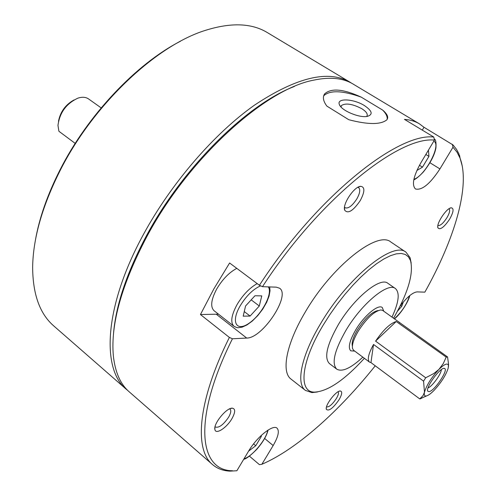 <?xml version="1.0" encoding="UTF-8"?>
<svg xmlns="http://www.w3.org/2000/svg" width="496" height="496" viewBox="0 0 496 496"><rect width="100%" height="100%" fill="white"/><g stroke="black" fill="none" stroke-linecap="round" stroke-linejoin="round"><path stroke-width="0.74" d="M249.389 456.115L259.433 464.659L261.863 464.281C296.72 449.289 339.165 411.116 375.243 365.788M212.542 464.591L129.289 391.883C120.385 384.214 115.066 372.093 113.324 355.527C110.596 324.124 121.675 284.654 146.568 237.125C188.22 158.509 265.248 88.995 313.77 80.135C330.069 76.7 343.232 78.039 353.264 84.153L419.374 123.82C415.177 121.284 410.198 119.803 404.445 119.369L433.795 137.051C397.687 132.513 316.144 197.427 259.414 285.274L229.605 262.992L213.857 288.901L200.44 314.545L229.369 337.423C197.582 401.245 194.079 449.723 212.542 464.591C217.229 468.596 223.008 470.785 229.865 471.138L236.865 470.76L229.865 471.138M419.374 123.82L423.993 127.274L453.028 144.956L456.512 149.333L458.825 153.624L462.266 166.098M348.793 119.716C367.982 124.725 380.649 124.781 386.793 119.877C388.79 117.391 387.419 114.13 382.676 110.1L361.243 97.142C343.387 88.958 331.167 87.885 324.582 93.918C322.462 97.16 323.225 101.221 326.864 106.101L348.793 119.716M259.296 306.007L250.102 316.064L243.189 316.169L245.57 305.982L254.956 295.759L261.77 295.889L259.296 306.007L251.193 299.857M428.439 150.133L428.941 156.364L422.48 167.152L416.876 170.481M403.285 302.045L401.785 306.255L397.457 311.221M261.032 435.655L261.392 436.306L255.762 445.724L248.608 451.1M433.795 137.051L434.422 140.114C398.716 136.003 318.494 200.142 262.477 286.688L259.414 285.274M229.369 337.423L232.426 338.774C192.355 419.033 198.896 470.729 232.55 470.747M400.142 305.995C407.098 297.011 412.771 292.311 417.167 291.89L424.855 292.15C454.441 239.401 470.654 186.006 460.052 158.168L457.027 152.154L452.984 147.25L452.377 144.317M411.184 263.085L410.105 257.746L406.007 252.204L390.86 242.023C377.611 230.225 331.626 266.321 305.09 312.356C286.186 344.05 281.077 372.074 291.071 379.124L305.418 390.408L311.953 392.603L317.366 391.989M338.997 399.813C333.014 408.301 328.805 411.475 326.362 409.343C324.737 405.424 336.214 390.395 340.361 390.997C342.519 391.53 342.066 394.469 338.997 399.813M231.998 418.556C226.821 427.75 215.704 435.011 214.904 429.548C213.119 423.925 226.653 407.408 232.382 408.183C235.538 408.828 235.408 412.288 231.998 418.556M360.282 200.545C353.183 210.874 347.994 214.098 344.708 210.211C342.178 204.358 354.299 186.273 360.741 186.316C365.037 187.035 364.882 191.778 360.282 200.545M449.568 219.257C444.075 227.28 440.206 230.169 437.962 227.924C435.916 223.913 446.76 207.601 451.36 207.805C454.1 208.444 453.499 212.263 449.568 219.257M232.426 338.774L246.71 338.061C262.545 338.39 291.096 295.207 279.539 288.201L276.253 287.153L262.477 286.688M261.863 464.281L273.16 445.538C278.256 436.765 279.564 430.987 277.084 428.209C273.104 423.993 256.804 436.964 248.508 451.273L236.865 470.76M434.422 140.114L420.881 162.775C413.373 176.328 411.575 185.064 415.487 188.982C421.966 190.569 430.113 183.88 439.927 168.913L452.984 147.25M351.652 83.235L350.083 82.237C328.445 69.614 296.602 77.233 254.553 105.102C214.173 133.585 171.064 183.396 143.338 234.645C104.092 306.478 101.203 369.421 126.486 389.441L127.918 390.625M350.083 82.237L267.332 32.581C251.633 23.033 230.882 22.326 205.077 30.461C155.825 45.855 93.205 104.743 60.103 170.593C42.172 206.342 33.021 238.601 32.643 267.369C32.835 294.432 39.885 313.956 53.797 325.959L126.486 389.441M180.439 41.249C136.481 63.761 87.817 114.96 60.09 169.725C47.455 194.599 39.203 218.228 35.334 240.61M406.007 252.204C393.291 240.727 347.467 277.524 320.509 323.814C301.32 355.694 295.759 383.631 305.418 390.408M393.576 318.19C408.171 292.603 413.807 273.364 410.477 260.487L408.425 256.841L405.344 254.467L401.27 253.456L396.261 253.859L390.402 255.713L383.792 259.011L376.569 263.723L368.881 269.762L360.902 277.016L352.817 285.33L344.813 294.512L337.094 304.358L329.84 314.625L323.225 325.066C300.613 362.452 298.183 392.553 314.669 392.119C327.949 391.325 344.522 380.048 364.386 358.298M392.001 317.068C398.877 302.275 400.005 292.764 395.399 288.542L387.829 283.278C380.314 276.576 353.921 298.065 338.371 324.57C326.895 344.813 323.9 357.808 329.4 363.556L336.728 369.142C342.172 372.229 350.87 368.23 362.83 357.145M395.399 288.542C388.046 281.939 361.702 303.639 346.028 330.206C334.453 350.505 331.359 363.481 336.728 369.142M354.721 351.106L350.746 350.815C347.832 347.715 349.513 340.696 355.787 329.778C364.163 315.636 378.256 303.936 382.267 307.508L383.761 311.203L382.267 307.508C378.256 303.936 364.163 315.636 355.787 329.778C349.513 340.696 347.832 347.715 350.746 350.815L354.721 351.106M294.395 86.459C247.045 104.327 182.683 167.685 146.308 236.015C126.412 273.494 115.438 306.534 113.392 335.147M448.998 208.779L449.047 208.804C450.287 210.149 449.556 213.162 446.846 217.856C443.164 223.405 440.2 225.934 437.962 225.457L437.912 225.42M357.777 187.37L358.689 187.686C360.542 189.528 359.941 193.242 356.884 198.828C352.358 205.735 348.465 208.729 345.191 207.812L344.546 207.092M229.561 408.902L230.094 409.2C231.347 410.552 230.857 413.199 228.644 417.148C223.491 424.688 219.102 427.992 215.475 427.068L215.09 426.591M338.067 391.772C338.948 392.838 338.353 395.126 336.294 398.629C332.277 404.525 329.015 407.284 326.523 406.906M422.301 130.126L423.993 127.274M257.182 283.607C249.618 287.866 242.904 294.866 237.051 304.594C231.291 315.326 230.256 322.549 233.951 326.269L214.061 310.713C210.211 306.875 211.098 299.634 216.721 288.982C222.468 279.335 229.152 272.459 236.778 268.355M218.457 314.154L200.44 314.545M260.834 435.841L261.392 436.306M253.586 443.895L255.762 445.724M400.582 305.412L401.785 306.255M425.847 154.467L428.941 156.364M419.455 165.267L422.48 167.152M244.261 311.575L250.102 316.064M387.134 119.431C387.587 116.703 386.099 113.596 382.676 110.1M361.243 97.142C342.761 90.576 330.348 90.036 323.993 95.523L323.59 96.156M364.461 105.605C353.611 98.673 336.226 97.855 339.407 104.588C341.223 110.515 359.513 118.222 367.431 116.362C373.203 114.477 372.211 110.893 364.461 105.605M366.854 116.207C368.063 114.148 366.37 111.643 361.789 108.705C352.476 103.893 345.693 102.833 341.44 105.53L341.037 107.018M448.421 366.922L448.57 364.38L447.553 356.94L446.195 357.101L443.269 363.587L438.898 369.439L433.783 373.538L425.704 377.766L423.572 381.151L424.477 392.231C423.925 394.928 424.502 396.174 426.2 395.975C428.11 395.616 430.726 393.756 434.043 390.395C441.248 382.577 445.966 375.137 448.204 368.088L448.434 365.428C447.609 362.731 444.435 364.07 438.898 369.439C431.421 377.524 426.616 385.119 424.477 392.231L423.026 395.641L419.752 398.908L426.752 395.845M73.985 99.969C65.522 104.668 60.357 111.761 58.491 121.26M101.172 107.892L88.592 98.958C85.727 96.999 82.131 96.745 77.798 98.196C66.241 103.67 59.632 112.753 57.97 125.438L58.894 131.26L75.2 143.4M378.144 310.533C372.062 311.674 365.199 318.066 357.56 329.697C353.233 337.069 351.497 342.494 352.352 345.96M447.553 356.94L382.707 310.453L380.922 309.932C374.275 311.184 366.755 318.196 358.36 330.968C353.605 339.066 351.701 345.005 352.637 348.787L353.685 350.331L369.495 362.105C367.083 359.625 368.435 353.747 373.538 344.46L423.572 381.151M369.495 362.105L370.952 362.601L419.752 398.908M375.577 341.136L396.217 321.501C390.141 323.386 383.259 329.933 375.577 341.136L425.704 377.766M396.217 321.501L446.195 357.101M398.772 321.879L399.522 322.753M429.108 391.629C434.533 391.084 449.016 369.278 444.466 368.46C440.733 366.451 424.805 388.331 427.868 391.27L429.108 391.629M370.952 362.601L373.538 344.46M428.017 387.928C432.14 386.545 441.291 373.984 441.335 369.632M260.636 285.839C253.146 289.106 246.295 295.821 240.083 305.976C230.559 322.319 236.586 332.246 249.302 323.07C261.851 314.526 273.166 293.117 268.249 286.88M413.893 179.329C425.388 175.565 441.843 144.317 433.758 141.224M394.388 318.767C401.921 311.786 406.956 304.135 409.491 295.814M244.032 458.763C251.999 456.797 266.495 439.32 267.685 430.311M439.927 168.913L429.982 162.775M273.16 445.538L264.647 438.452M246.71 338.061L216.454 314.365M460.052 158.168L459.606 155.496M410.477 260.487L410.105 257.746M314.669 392.119L311.953 392.603M437.782 226.765L437.962 227.924M450.201 208.115L451.36 207.805M344.472 207.948L344.708 210.211M358.546 186.967L360.741 186.316M214.886 427.639L214.904 429.548M230.541 408.512L232.382 408.183M326.275 408.301L326.362 409.343M339.345 391.177L340.361 390.997M243.722 459.284C246.035 459.023 250.344 455.75 256.655 449.45C262.967 442.147 266.767 435.693 268.051 430.082M233.951 326.269L236.642 327.527L238.285 327.726L242.16 327.143L246.965 324.942L252.29 321.055L257.802 315.561L262.744 309.113L266.65 302.324L269.08 296.093L270.029 290.724L269.688 286.93M413.788 179.874C415.958 179.031 419.139 176.415 423.33 172.007C430.274 163.32 434.477 155.316 435.934 147.988C436.288 142.203 435.705 139.215 434.198 139.023M394.5 318.841C400.991 313.664 408.896 300.818 409.739 295.604M323.993 95.523L324.558 93.955M341.031 106.64L341.44 105.53M340.169 105.958L339.407 104.588M448.434 365.428L448.576 364.38M426.2 395.975L420.199 398.865M427.657 390.774L427.868 391.27M443.932 368.41L444.466 368.46"/></g></svg>
